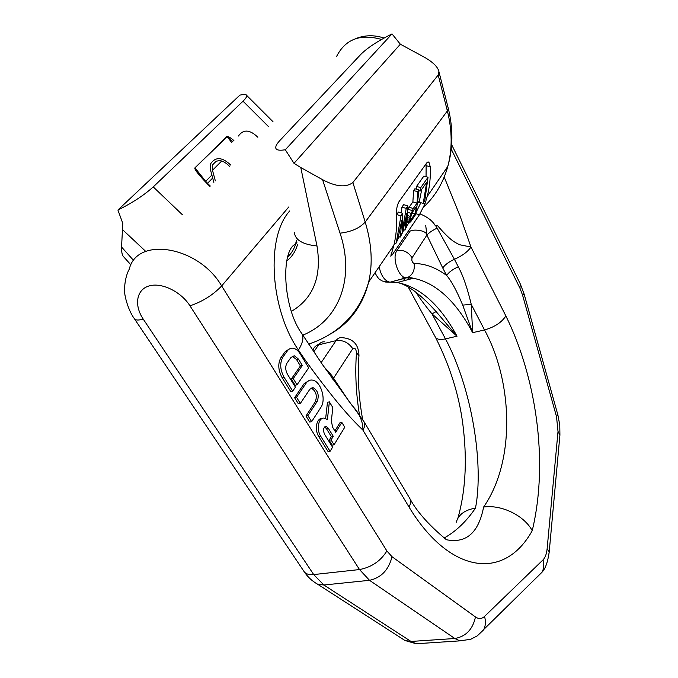 <?xml version="1.0" encoding="UTF-8"?>
<svg xmlns="http://www.w3.org/2000/svg" width="678" height="678" viewBox="0 0 678 678"><rect width="100%" height="100%" fill="white"/><g stroke="black" fill="none" stroke-linecap="round" stroke-linejoin="round"><path stroke-width="1.02" d="M423.674 207.002C435.191 196.289 443.226 182.763 447.785 166.432C452.404 149.185 452.268 130.676 447.378 110.912L438.2 75.004L438.937 71.715C438.022 67.19 433.301 62.427 424.775 57.444L400.342 44.206L392.011 33.9C377.832 41.002 367.484 47.782 360.959 54.248L279.878 140.49C277.285 143.321 275.938 145.473 275.819 146.948C275.26 149.906 278.421 150.847 285.302 149.77L293.998 163.347L300.795 167.551L316.982 245.953C302.6 244.495 295.066 239.961 294.388 232.325M438.2 75.004L352.874 182.526C346.017 187.747 335.915 186.797 322.567 179.687L300.795 167.551M123.854 257.021L123.404 256.521C122.099 255.055 121.481 251.894 121.565 247.046L122.777 223.308L117.913 210.019C132.405 202.849 144.177 195.145 153.236 186.899L243.021 101.208C246.623 97.598 247.639 95.462 246.072 94.801C245.19 94.242 243.122 94.352 239.868 95.14L117.913 210.019M232.834 141.6L227.198 136.71L194.925 167.856C194.103 168.881 197.578 173.534 205.358 181.797L209.9 186.433M233.893 140.541C230.334 137.592 228.02 136.219 226.944 136.431L194.925 167.856M448.116 107.734L448.285 108.37C453.251 128.735 453.082 148.092 447.785 166.432L427.208 196.493L424.962 203.841L419.428 214.765L392.198 254.894L390.782 256.216L393.867 245.224L368.646 282.082C362.738 305.346 350.145 322.575 330.864 333.762M427.971 161.906L428.92 162.178L426.784 162.847L398.961 201.73C397.113 205.061 396.291 209.375 396.494 214.689C397.096 225.469 396.223 235.647 393.867 245.224M428.92 162.178L430.301 166.864L426.123 165.652L425.954 164.008M427.208 196.493C429.64 187.17 430.674 177.297 430.301 166.864M293.998 163.347L400.342 44.206M392.011 33.9L285.302 149.77M426.055 176.678L426.123 165.652M409.029 222.672L406.69 226.079M404.08 229.893L402.842 231.706M399.367 236.783L398.02 238.749M395.003 243.148L394.02 244.589M416.267 212.002L420.852 202.705M416.47 189.221L416.555 186.416L423.886 176.043L428.03 177.255L424.92 199.849L423.233 203.408L419.148 202.197L421.818 189.23M408.071 209.129L409.105 207.256L413.292 208.502L417.029 203.103L417.86 191.772L419.106 190.001L416.072 212.773L409.283 222.596L410.156 216.35L413.292 208.502M419.106 190.001L414.894 188.755L413.648 190.526L412.868 201.866L409.105 207.256M407.944 205.926L403.656 204.654L401.918 207.104L406.224 208.392L407.944 205.926L406.58 226.638L404.952 230.156L406.834 213.223L402.63 232.418L400.554 235.452L401.63 220.706L397.825 239.444L396.511 241.36L400.978 215.867L402.74 213.358L402.224 231.223L406.224 208.392M396.554 215.884L396.647 214.57L400.978 215.867M402.74 213.358L398.418 212.061L396.647 214.57M401.325 212.934L401.918 207.104M428.03 177.255L420.75 187.645L420.631 190.933L426.699 182.229L423.233 203.408M416.072 212.773L415.58 214.612L410.631 221.85L409.326 222.63M415.004 213.909L416.572 206.239L412.631 211.96L410.826 216.892L410.571 220.062L415.004 213.909L412.097 213.045M397.825 239.444L395.893 243.419L396.511 241.351M402.63 232.418L400.249 237.054L400.554 235.452M416.555 186.416L420.75 187.645M419.089 190.476L420.631 190.933M407.495 221.003L409.131 221.494M407.631 219.782L409.258 220.265M407.359 222.02L409.283 222.596M407.342 222.164L409.724 222.884M413.648 190.526L417.86 191.772M412.868 201.866L417.029 203.103M408.08 209.316L412.182 210.544M408.08 212.434L411.114 213.341M407.97 215.689L410.156 216.35M407.834 217.663L409.665 218.214M410.41 219.452L411.08 219.655M394.393 242.961L395.893 243.419M398.613 236.554L400.249 237.054M403.418 229.689L404.952 230.156M207.739 184.34L208.129 183.95L205.824 181.475L205.358 181.797M211.883 175.06L205.705 181.314L195.196 168.152L199.171 174.009L205.815 181.467M289.735 210.934C265.352 237.512 270.454 309.829 298.473 350.06C302.939 342.67 304.024 337.127 301.727 333.449L301.727 333.449C283.031 307.998 280.404 250.733 295.6 243.995C294.091 249.123 291.472 253.411 287.752 256.869M532.23 530.688C524.213 515.492 501.322 504.364 483.617 507.042C516.204 459.989 512.271 380.672 484.524 329.957C494.584 327.093 501.695 322.414 505.856 315.931C535.103 375.027 549.299 459.438 532.23 530.688C503.907 581.69 449.175 573.291 409.071 507.119L362.916 430.14C363.061 421.555 359.442 413.317 352.051 405.419L322.177 364.162L301.727 333.449M324.618 426.971L326.381 428.589L331.356 436.666L329.135 440.268L332.144 445.132L334.068 444.785L344.763 427.233L341.831 422.402L339.932 422.775L334.898 430.937M341.831 422.402L335.737 432.301L332.686 427.326L331.33 421.106L332.822 407.563L329.372 401.885L327.474 402.283L325.643 418.529M322.109 418.538C316.482 417.843 314.261 429.852 318.838 436.683L328.152 451.667L330.076 451.319L332.576 447.226L324.533 434.234C322.796 429.75 323.364 427.174 326.237 426.513L328.296 428.216L333.271 436.31L331.059 439.912L334.068 444.785M309.27 380.443L304.219 383.562L294.599 397.723L298.413 403.851L300.346 403.444L309.871 389.223L313.143 387.697C317.94 390.613 319.321 395.138 317.262 401.3L307.905 415.614L311.651 421.648L320.931 407.283C326.423 399.656 320.821 381.231 312.643 380.129C310.049 379.672 307.88 380.672 306.142 383.138L296.54 397.308L300.346 403.444M311.651 421.648L309.719 422.03L305.973 416.004L315.346 401.698C317.406 395.545 316.033 391.02 311.227 388.113L311.007 388.079M290.006 348.636L285.463 351.331L281.039 357.45C277.751 363.315 278.082 370.01 282.04 377.527L290.769 391.562L292.71 391.138L295.422 387.172L287.574 374.485C285.336 370.222 285.141 366.425 286.997 363.077L291.082 357.34L294.498 355.84L298.422 359.06L302.337 365.493L293.227 378.629L297.04 384.807L308.685 367.823L300.278 353.967C298.269 350.746 295.955 348.856 293.345 348.272C290.972 347.865 288.989 348.729 287.387 350.865L282.972 356.984C279.683 362.857 280.022 369.561 283.98 377.087L292.71 391.138M297.04 384.807L295.116 385.231L291.294 379.061L300.422 365.942L296.506 359.518L292.218 356.247M505.856 315.931L470.964 247.029L459.464 244.716C454.633 242.012 451.099 241.334 437.251 225.333L435.157 225.435C432.428 220.765 427.377 216.918 419.996 213.884M437.132 228.122L454.438 259.318C448.895 261.81 444.997 264.7 442.759 268.005L426.886 235.105C428.954 232.715 432.369 230.393 437.132 228.122L435.479 225.427L437.251 225.333M442.759 268.005L446.658 275.471C448.887 272.149 452.76 269.259 458.286 266.785C463.116 275.793 467.439 288.32 471.244 304.363L472.642 332.669L462.701 305.108L471.244 304.363L484.524 329.957L472.642 332.669C455.845 301.057 436.09 282.912 413.368 278.234L406.563 277.827L390.308 282.15L397.206 282.514C420.199 287.023 440.132 304.93 457.023 336.229L436.115 311.583L432.03 313.897L457.023 336.229L445.471 338.864C440.175 339.966 436.827 339.415 435.437 337.203C450.878 367.79 460.243 398.749 463.532 430.072C467.142 462.854 465.252 492.279 457.853 518.373M426.886 235.105L425.725 225.503L426.869 235.122C426.869 230.52 414.072 228.842 410.063 231.156L396.901 250.614C391.731 257.233 398.342 277.378 405.775 277.777L408.309 277.158L413.368 278.234L397.206 282.514C406.071 284.158 417.182 291.854 430.522 305.575L436.115 311.583M426.869 235.122L412.097 257.759C411.436 260.505 412.105 262.42 414.122 263.513C425.064 263.547 435.912 267.539 446.658 275.471C451.463 281.073 456.811 290.947 462.701 305.108M483.617 507.042C478.626 532.764 466.227 543.663 446.404 539.739C442.539 536.4 420.335 518.619 409.698 498.262C411.029 500.601 410.826 503.551 409.071 507.119M456.252 522.23C458.523 514.56 464.939 509.864 475.49 508.136C466.396 521.399 456.074 531.289 444.514 537.807M475.49 508.136C483.99 464.464 472.074 388.647 445.471 338.864L432.03 313.897C424.92 305.253 419.512 297.964 415.817 292.023M331.83 377.96L333.559 378.138C331.813 375.29 328.703 371.612 324.22 367.103M331.847 377.985L333.542 378.171L349.509 402.122M333.542 378.171L332.915 379.502M329.135 440.268L331.059 439.912M331.356 436.666L333.271 436.31M329.372 401.885L327.389 419.631L324.728 418.241C318.745 416.512 315.923 429.089 320.77 436.318L330.076 451.319M305.973 416.004L307.905 415.614M294.599 397.723L296.54 397.308M291.294 379.061L293.227 378.629M300.422 365.942L302.337 365.493M229.511 166.313C222.52 159.347 216.892 158.847 212.629 164.796L212.494 170.297L215.333 180.857M213.858 182.374L210.578 170.237L210.739 163.61C215.68 156.576 222.342 157.059 230.723 165.068M238.427 136.024C243.351 129.083 249.826 129.49 257.843 137.253M145.778 251.436L122.26 229.393M316.982 245.953C321.948 276.471 313.431 298.278 291.413 311.371M322.567 179.687L340.042 233.164C351.255 231.876 359.637 228.172 365.205 222.045C371.773 243.733 372.917 263.742 368.646 282.082C364.484 296.549 357.704 308.914 348.306 319.16C337.712 330.559 324.482 338.873 308.6 344.102M302.803 335.144C337.847 321.118 355.569 279.768 340.042 233.164M121.565 247.046L133.693 260.547M182.348 214.697L153.236 186.899M243.021 101.208L268.352 126.472M438.937 71.715L448.285 108.37L447.378 110.912L365.205 222.045L352.874 182.526M424.962 203.841L423.275 203.341M419.428 214.765L415.834 213.689M392.198 254.894L391.096 254.555M297.447 244.826C295.472 251.504 291.904 256.903 286.752 261.038M212.689 178.034L207.502 183.306M231.808 142.626L226.944 136.431M288.853 206.892L221.655 285.947L386.884 550.951L392.028 556.714L475.456 616.955C478.719 619.184 481.744 619.014 484.533 616.429L543.019 559.892C545.248 557.621 546.621 553.867 547.146 548.621L558.019 431.479L556.519 416.665L522.585 295.176L519.924 288.142L451.243 149.126M298.473 350.06C306.456 362.332 318.219 378.248 333.754 397.791C343.797 410.326 353.518 421.106 362.916 430.14C364.891 426.708 365.281 423.936 364.078 421.826L409.698 498.262M444.217 177.051L460.26 216.511L470.964 247.029C467.905 251.631 462.396 255.733 454.438 259.318L458.286 266.785M296.422 240.334L295.6 243.995L296.896 242.385M412.097 257.759C408.275 251.911 403.215 249.529 396.901 250.614M414.122 263.513C414.953 269.734 413.021 274.276 408.309 277.158L390.308 282.15L385.638 282.048M333.559 378.138L352.78 348.687C354.789 347.492 356.026 348.856 356.492 352.78L358.967 355.586L358.874 356.874M356.492 352.78C354.967 372.629 355.975 393.409 359.518 415.131M321.135 362.662L336.017 340.653C337.661 338.314 339.72 337.322 342.187 337.686C353.128 338.525 358.713 344.492 358.967 355.586C357.399 375.959 358.637 397.3 362.679 419.614M352.78 348.687C348.39 342.432 342.805 339.754 336.017 340.653L318.643 344.839C320.321 342.509 322.397 341.517 324.898 341.873M313.778 351.874L318.643 344.839C315.719 345.611 313.872 347.314 313.109 349.941M379.121 266.776C381.019 275.514 384.485 280.624 389.519 282.107L382.392 281.039C379.985 279.277 379.18 280.65 374.993 272.802M408.122 277.811L408.978 279.395M423.911 643.236L416.224 643.744L411.012 641.456L323.855 585.012L313.702 574.571L143.253 319.135C138.507 320.431 135.558 320.313 134.413 318.762L304.015 571.486C305.786 573.986 309.015 575.02 313.702 574.571L359.51 569.554L189.984 305.837C180.882 291.464 161.305 282.056 148.863 286.014C136.286 289.769 133.947 305.397 143.253 319.135M401.444 638.227L404.952 640.49L411.012 641.456L454.845 638.506L369.518 580.309L359.51 569.554C371.536 567.249 380.663 561.045 386.884 550.951M314.456 582.258L317.626 584.216L323.855 585.012L369.518 580.309C381.189 577.783 388.689 569.918 392.028 556.714M134.413 318.762C127.388 309.219 124.303 293.71 124.744 292.243C124.201 290.014 124.625 277.361 129.286 269.115C137.024 235.969 198.722 246.173 221.655 285.947C213.095 294.938 202.536 301.574 189.984 305.837M304.015 571.486C307.558 576.851 312.1 581.097 317.626 584.216L404.952 640.49L416.224 643.744L459.913 640.863L454.845 638.506C465.955 636.506 472.82 629.32 475.456 616.955M381.578 39.46C360.399 33.451 345.39 39.138 336.559 56.503M519.924 288.142L520.34 284.04L451.65 144.694M522.585 295.176L524.128 294.04M556.519 416.665L557.825 414.733M558.019 431.479L559.918 435.09L559.782 436.59M547.146 548.621L549.214 551.85L549.087 553.18M543.019 559.892C544.248 564.435 543.925 568.537 542.036 572.19L536.535 577.622M484.533 616.429C485.923 621.421 485.626 625.879 483.66 629.811L477.363 635.786M326.381 428.589L328.296 428.216M318.838 436.683L320.77 436.318M315.346 401.698L317.262 401.3M304.219 383.562L306.142 383.138M296.506 359.518L298.422 359.06M282.04 377.527L283.98 377.087M281.039 357.45L282.972 356.984M285.463 351.331L287.387 350.865M212.494 170.297L221.782 160.932M123.404 256.521L130.973 264.929M419.597 200.527L418.063 202.747M424.92 199.849L423.725 201.586M406.58 226.647L405.308 228.503M246.597 95.335L272.988 121.709M208.129 183.95L210.282 186.035M402.232 275.997L404.435 280.056M408.292 287.167L435.437 337.203M410.665 277.929L410.436 277.505M316.16 345.856L320.245 343.102M355.45 38.739C364.713 35.01 374.248 34.79 384.045 38.07M459.913 640.863L470.769 639.261L477.253 635.871L542.036 572.19C545.417 568.723 547.807 561.943 549.214 551.85L559.918 435.09L559.782 425.123L557.875 414.936L524.153 294.133L520.34 284.04M354.594 408.673L364.078 421.826M324.864 426.776L326.237 426.513M311.227 388.113L313.143 387.697M292.574 356.297L294.498 355.84M212.629 164.796L216.333 161.093"/></g></svg>
